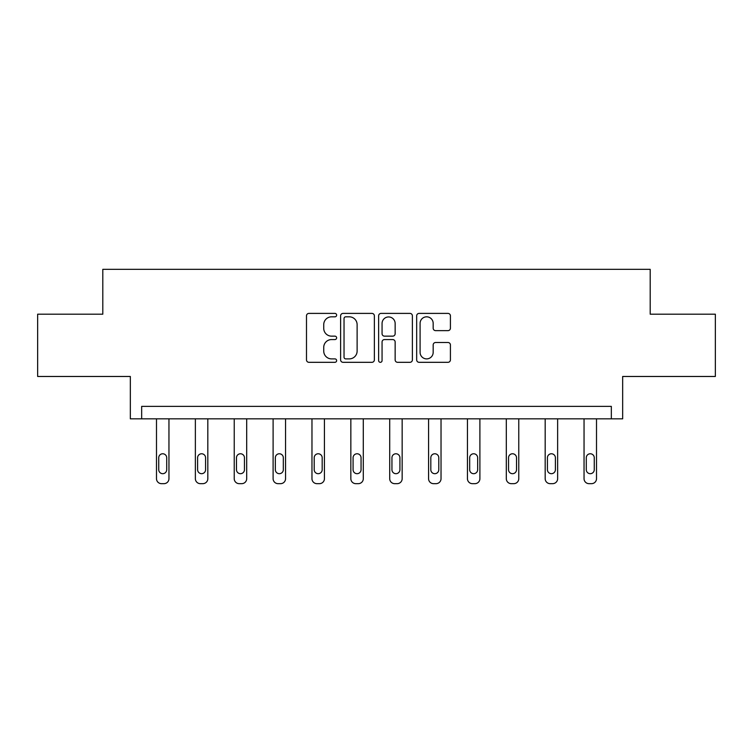 <?xml version="1.0" encoding="UTF-8"?>
<svg xmlns="http://www.w3.org/2000/svg" width="753" height="753" viewBox="0 0 753 753"><rect width="100%" height="100%" fill="white"/><g stroke="black" fill="none" stroke-linecap="round" stroke-linejoin="round"><path stroke-width="1.13" d="M336.638 315.112A1.713 1.713 0 0 0 334.925 313.399L308.937 313.399A2.447 2.447 0 0 0 306.49 315.846L306.49 359.868A2.447 2.447 0 0 0 308.937 362.315L334.925 362.315A1.713 1.713 0 0 0 336.638 360.602A1.713 1.713 0 0 0 334.925 358.889L331.565 358.889A7.822 7.822 0 0 1 323.734 351.058L323.734 347.397A7.822 7.822 0 0 1 331.565 339.565L334.925 339.565A1.713 1.713 0 0 0 336.638 337.852A1.713 1.713 0 0 0 334.925 336.149L331.565 336.149A7.822 7.822 0 0 1 323.734 328.317L323.734 324.647A7.822 7.822 0 0 1 331.565 316.825L334.925 316.825A1.713 1.713 0 0 0 336.638 315.112M37.65 314.189L37.65 376.472L130.335 376.472L130.335 418.828L622.665 418.828L622.665 376.472L715.35 376.472L715.35 314.189L650.197 314.189L650.197 269.339L102.803 269.339L102.803 314.189L37.65 314.189M447.969 330.642A2.447 2.447 0 0 0 450.416 328.195L450.416 315.846A2.447 2.447 0 0 0 447.969 313.399L419.11 313.399A2.447 2.447 0 0 0 416.673 315.846L416.673 359.868A2.447 2.447 0 0 0 419.11 362.315L447.969 362.315A2.447 2.447 0 0 0 450.416 359.868L450.416 344.949A2.447 2.447 0 0 0 447.969 342.502L435.62 342.502A2.447 2.447 0 0 0 433.173 344.949L433.173 352.348A6.542 6.542 0 0 1 426.631 358.889A6.542 6.542 0 0 1 420.089 352.348L420.089 323.366A6.542 6.542 0 0 1 426.631 316.825A6.542 6.542 0 0 1 433.173 323.366L433.173 328.195A2.447 2.447 0 0 0 435.62 330.642L447.969 330.642M611.332 418.828L611.332 406.375L141.668 406.375L141.668 418.828M374.363 315.846A2.447 2.447 0 0 0 371.916 313.399L343.057 313.399A2.447 2.447 0 0 0 340.61 315.846L340.61 359.868A2.447 2.447 0 0 0 343.057 362.315L371.916 362.315A2.447 2.447 0 0 0 374.363 359.868L374.363 315.846M381.084 313.399L409.943 313.399A2.447 2.447 0 0 1 412.39 315.846L412.39 359.868A2.447 2.447 0 0 1 409.943 362.315L397.593 362.315A2.447 2.447 0 0 1 395.146 359.868L395.146 342.013A2.447 2.447 0 0 0 392.699 339.565L384.51 339.565A2.447 2.447 0 0 0 382.063 342.013L382.063 360.602A1.713 1.713 0 0 1 380.35 362.315A1.713 1.713 0 0 1 378.637 360.602L378.637 315.846A2.447 2.447 0 0 1 381.084 313.399M345.749 316.825A1.713 1.713 0 0 0 344.036 318.538L344.036 357.176A1.713 1.713 0 0 0 345.749 358.889L349.288 358.889A7.822 7.822 0 0 0 357.12 351.058L357.12 324.647A7.822 7.822 0 0 0 349.288 316.825L345.749 316.825M395.146 323.489A6.542 6.542 0 0 0 388.604 316.947A6.542 6.542 0 0 0 382.063 323.489L382.063 333.701A2.447 2.447 0 0 0 384.51 336.149L392.699 336.149A2.447 2.447 0 0 0 395.146 333.701L395.146 323.489M168.954 418.828L168.954 478.682A4.979 4.979 0 0 1 163.975 483.661L161.481 483.661A4.979 4.979 0 0 1 156.492 478.682L156.492 418.828M166.714 469.712L166.714 457.749A3.991 3.991 0 0 0 162.723 453.767A3.991 3.991 0 0 0 158.742 457.749L158.742 469.712A3.991 3.991 0 0 0 162.723 473.693A3.991 3.991 0 0 0 166.714 469.712M207.819 418.828L207.819 478.682A4.979 4.979 0 0 1 202.839 483.661L200.345 483.661A4.979 4.979 0 0 1 195.366 478.682L195.366 418.828M205.578 469.712L205.578 457.749A3.991 3.991 0 0 0 201.597 453.767A3.991 3.991 0 0 0 197.606 457.749L197.606 469.712A3.991 3.991 0 0 0 201.597 473.693A3.991 3.991 0 0 0 205.578 469.712M246.692 418.828L246.692 478.682A4.979 4.979 0 0 1 241.704 483.661L239.219 483.661A4.979 4.979 0 0 1 234.23 478.682L234.23 418.828M244.452 469.712L244.452 457.749A3.991 3.991 0 0 0 240.461 453.767A3.991 3.991 0 0 0 236.48 457.749L236.48 469.712A3.991 3.991 0 0 0 240.461 473.693A3.991 3.991 0 0 0 244.452 469.712M285.556 418.828L285.556 478.682A4.979 4.979 0 0 1 280.577 483.661L278.083 483.661A4.979 4.979 0 0 1 273.104 478.682L273.104 418.828M283.316 469.712L283.316 457.749A3.991 3.991 0 0 0 279.325 453.767A3.991 3.991 0 0 0 275.344 457.749L275.344 469.712A3.991 3.991 0 0 0 279.325 473.693A3.991 3.991 0 0 0 283.316 469.712M324.43 418.828L324.43 478.682A4.979 4.979 0 0 1 319.441 483.661L316.957 483.661A4.979 4.979 0 0 1 311.968 478.682L311.968 418.828M322.18 469.712L322.18 457.749A3.991 3.991 0 0 0 318.199 453.767A3.991 3.991 0 0 0 314.208 457.749L314.208 469.712A3.991 3.991 0 0 0 318.199 473.693A3.991 3.991 0 0 0 322.18 469.712M363.294 418.828L363.294 478.682A4.979 4.979 0 0 1 358.315 483.661L355.821 483.661A4.979 4.979 0 0 1 350.842 478.682L350.842 418.828M361.054 469.712L361.054 457.749A3.991 3.991 0 0 0 357.063 453.767A3.991 3.991 0 0 0 353.082 457.749L353.082 469.712A3.991 3.991 0 0 0 357.063 473.693A3.991 3.991 0 0 0 361.054 469.712M402.158 418.828L402.158 478.682A4.979 4.979 0 0 1 397.179 483.661L394.685 483.661A4.979 4.979 0 0 1 389.706 478.682L389.706 418.828M399.918 469.712L399.918 457.749A3.991 3.991 0 0 0 395.937 453.767A3.991 3.991 0 0 0 391.946 457.749L391.946 469.712A3.991 3.991 0 0 0 395.937 473.693A3.991 3.991 0 0 0 399.918 469.712M441.032 418.828L441.032 478.682A4.979 4.979 0 0 1 436.043 483.661L433.559 483.661A4.979 4.979 0 0 1 428.57 478.682L428.57 418.828M438.792 469.712L438.792 457.749A3.991 3.991 0 0 0 434.801 453.767A3.991 3.991 0 0 0 430.82 457.749L430.82 469.712A3.991 3.991 0 0 0 434.801 473.693A3.991 3.991 0 0 0 438.792 469.712M479.896 418.828L479.896 478.682A4.979 4.979 0 0 1 474.917 483.661L472.423 483.661A4.979 4.979 0 0 1 467.444 478.682L467.444 418.828M477.656 469.712L477.656 457.749A3.991 3.991 0 0 0 473.675 453.767A3.991 3.991 0 0 0 469.684 457.749L469.684 469.712A3.991 3.991 0 0 0 473.675 473.693A3.991 3.991 0 0 0 477.656 469.712M518.77 418.828L518.77 478.682A4.979 4.979 0 0 1 513.781 483.661L511.296 483.661A4.979 4.979 0 0 1 506.308 478.682L506.308 418.828M516.52 469.712L516.52 457.749A3.991 3.991 0 0 0 512.539 453.767A3.991 3.991 0 0 0 508.548 457.749L508.548 469.712A3.991 3.991 0 0 0 512.539 473.693A3.991 3.991 0 0 0 516.52 469.712M557.634 418.828L557.634 478.682A4.979 4.979 0 0 1 552.655 483.661L550.161 483.661A4.979 4.979 0 0 1 545.181 478.682L545.181 418.828M555.394 469.712L555.394 457.749A3.991 3.991 0 0 0 551.403 453.767A3.991 3.991 0 0 0 547.422 457.749L547.422 469.712A3.991 3.991 0 0 0 551.403 473.693A3.991 3.991 0 0 0 555.394 469.712M596.508 418.828L596.508 478.682A4.979 4.979 0 0 1 591.519 483.661L589.025 483.661A4.979 4.979 0 0 1 584.046 478.682L584.046 418.828M594.258 469.712L594.258 457.749A3.991 3.991 0 0 0 590.277 453.767A3.991 3.991 0 0 0 586.286 457.749L586.286 469.712A3.991 3.991 0 0 0 590.277 473.693A3.991 3.991 0 0 0 594.258 469.712"/></g></svg>
